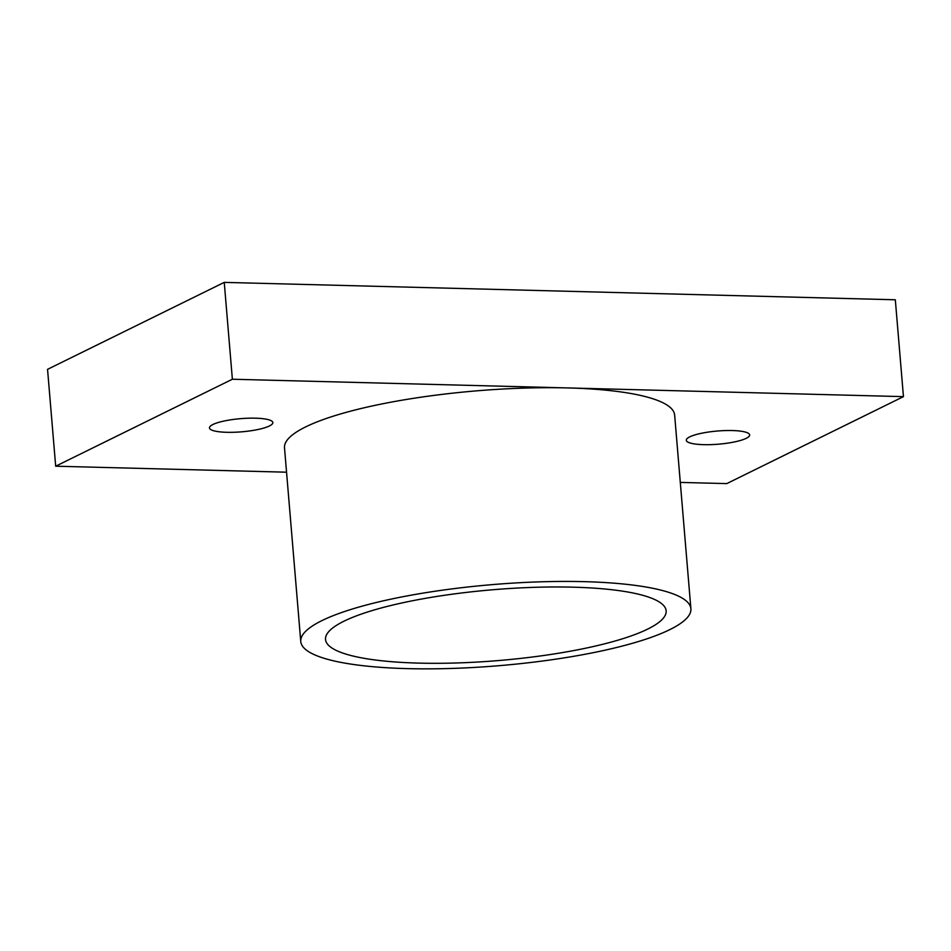 <?xml version="1.0" encoding="UTF-8"?>
<svg xmlns="http://www.w3.org/2000/svg" width="951" height="951" viewBox="0 0 951 951"><rect width="100%" height="100%" fill="white"/><g stroke="black" fill="none" stroke-linecap="round" stroke-linejoin="round"><path stroke-width="1.43" d="M732.329 430.541A31.799 6.609 -4.8 0 1 749.661 434.94A31.799 6.609 -4.8 0 1 703.621 444.664A31.799 6.609 -4.8 0 1 686.289 440.265A31.799 6.609 -4.8 0 1 732.329 430.541M255.51 418.178A31.799 6.609 -4.8 0 1 272.842 422.577A31.799 6.609 -4.8 0 1 226.814 432.301A31.799 6.609 -4.8 0 1 209.47 427.902A31.799 6.609 -4.8 0 1 255.51 418.178M584.176 581.655A195.751 40.679 175.2 0 0 300.766 641.521A195.751 40.679 175.2 0 0 407.492 668.624A195.751 40.679 175.2 0 0 690.902 608.759A195.751 40.679 175.2 0 0 584.176 581.655M286.548 472.195L55.681 466.204L232.377 379.235L567.913 387.937A195.751 40.679 175.2 0 0 284.504 447.802L300.766 641.521M418.702 663.109A170.918 35.52 175.2 0 0 666.152 610.839A170.918 35.52 175.2 0 0 572.966 587.171A170.918 35.52 175.2 0 0 325.515 639.441A170.918 35.52 175.2 0 0 418.702 663.109M690.902 608.759L674.639 415.04A195.751 40.679 175.2 0 0 567.913 387.937L903.45 396.638L726.754 483.607L680.298 482.407M903.45 396.638L895.319 299.779L224.246 282.376L232.377 379.235M55.681 466.204L47.55 369.345L224.246 282.376"/></g></svg>
